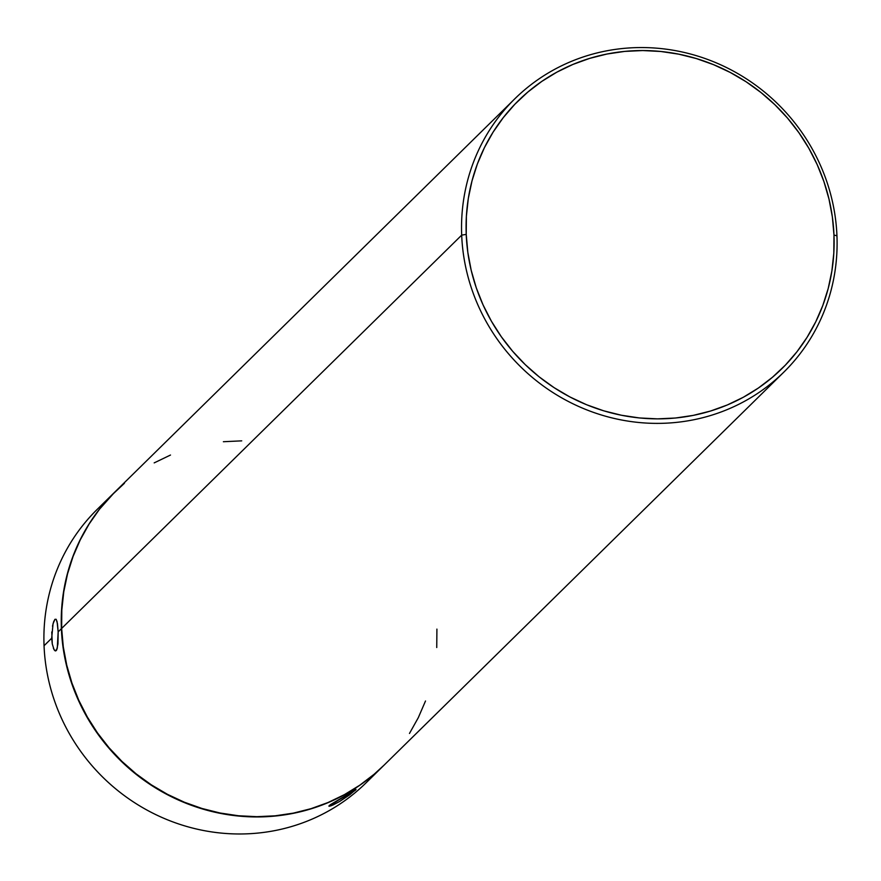 <?xml version="1.0" encoding="UTF-8"?>
<svg xmlns="http://www.w3.org/2000/svg" width="881" height="881" viewBox="0 0 881 881"><rect width="100%" height="100%" fill="white"/><g stroke="black" fill="none" stroke-linecap="round" stroke-linejoin="round"><path stroke-width="1.32" d="M355.715 789.96L339.603 801.501L332.699 805.124L328.888 806.06L356.001 789.42L349.735 794.772L339.603 801.501L331.025 805.807L329.076 806.269L330.155 804.816L356.001 789.42M374.48 773.981A191.75 183.865 -134.5 0 1 170.253 820.905A191.75 183.865 -134.5 0 1 44.05 645.74L51.682 638.229L53.047 623.737L54.941 619.31L56.142 619.288L57.089 621.678L58.157 631.875L57.287 648.229L55.525 650.949L54.093 649.771L52.276 643.967L51.682 638.229L44.05 645.74A191.75 183.865 45.5 0 0 164.417 818.537A191.75 183.865 45.5 0 0 366.111 782.802L383.444 765.765A191.75 183.865 -134.5 0 1 181.75 801.49A191.75 183.865 -134.5 0 1 61.384 628.693L58.157 631.875L57.97 643.824L56.78 649.715L56.186 650.63L54.809 650.663L53.4 648.317M52.508 626.182L53.653 621.733L54.941 619.31L56.142 619.288L57.463 623.66L58.157 631.875L61.384 628.693L61.549 610.269L63.52 592.032L67.275 574.159L72.782 556.803L79.984 540.152L88.816 524.349L99.19 509.559L114.717 492.16M514.889 98.738L114.849 492.039A191.75 183.865 45.5 0 0 61.648 628.439L461.688 235.139A191.75 183.865 -134.5 0 1 514.889 98.738A191.75 183.865 -134.5 0 1 716.583 63.003A191.75 183.865 -134.5 0 1 836.95 235.811L833.977 235.04A187.917 180.187 -134.5 0 1 657.49 418.86A187.917 180.187 -134.5 0 1 466.225 234.379L461.688 235.139A191.75 183.865 45.5 0 0 656.863 423.387A191.75 183.865 45.5 0 0 836.95 235.811A191.75 183.865 -134.5 0 1 783.749 372.211A191.75 183.865 -134.5 0 1 582.055 407.936A191.75 183.865 -134.5 0 1 461.688 235.139L61.648 628.439A191.75 183.865 45.5 0 0 182.015 801.236A191.75 183.865 45.5 0 0 383.709 765.512L783.749 372.211M114.684 492.193A191.75 183.865 -134.5 0 0 114.585 492.292A191.75 183.865 -134.5 0 0 61.384 628.693L63.036 647.106L66.46 665.353L71.658 683.249L78.563 700.626L87.098 717.31L97.196 733.146L108.77 747.98L121.677 761.669L135.817 774.069L151.047 785.081L167.225 794.596L184.184 802.503L201.771 808.747L219.81 813.262L238.134 816.004L256.569 816.94L274.916 816.07L293.021 813.394L310.707 808.945L327.787 802.767L344.119 794.904L359.536 785.456L373.885 774.498L383.576 765.633A191.75 183.865 -134.5 0 1 383.444 765.765M833.977 235.04L833.811 253.089L831.884 270.963L828.206 288.483L822.81 305.487L815.751 321.807L807.095 337.291L796.931 351.794L785.345 365.163L772.461 377.266L758.398 388.014L743.3 397.276L727.299 404.974L710.549 411.031L693.226 415.392L675.485 418.012L657.49 418.86L639.43 417.946L621.479 415.259L603.793 410.843L586.559 404.72L569.941 396.968L554.094 387.651L539.161 376.859L525.307 364.69L512.654 351.277L501.322 336.751L491.422 321.235L483.052 304.881L476.28 287.856L471.192 270.313L467.833 252.429L466.225 234.379L466.379 216.33L468.307 198.456L471.996 180.935L477.381 163.932L484.44 147.612L493.096 132.128L503.271 117.625L514.845 104.255L527.73 92.142L541.793 81.404L556.891 72.143L572.892 64.445L589.642 58.388L606.965 54.027L624.717 51.406L642.701 50.547L660.761 51.472L678.711 54.159L696.397 58.575L713.632 64.698L730.25 72.451L746.108 81.768L761.03 92.56L774.884 104.718L787.548 118.131L798.88 132.668L808.78 148.184L817.15 164.538L823.911 181.563L828.999 199.106L832.369 216.979L833.977 235.04L836.95 235.811A191.75 183.865 45.5 0 0 641.775 47.552A191.75 183.865 45.5 0 0 461.688 235.139L466.225 234.379A187.917 180.187 -134.5 0 1 642.701 50.547A187.917 180.187 -134.5 0 1 833.977 235.04M241.724 440.852L223.378 441.722M170.496 455.036L154.175 462.888M124.408 483.295L111.259 495.662L99.443 509.295L89.069 524.096L80.248 539.888L73.035 556.55L67.529 573.905L63.773 591.779L61.813 610.015L61.648 628.439L63.289 646.852L66.725 665.1L71.912 682.995L78.816 700.373L87.362 717.057L97.461 732.893L109.024 747.727L121.941 761.404L136.081 773.815L151.312 784.828L167.478 794.343L184.448 802.25L202.035 808.494L220.074 813.009L238.399 815.751L256.823 816.687L275.18 815.817L293.285 813.141L310.96 808.692L328.051 802.514L344.383 794.651L359.789 785.202L374.139 774.245L383.83 765.38M409.478 733.455L418.31 717.652L425.512 700.99M436.745 647.524L436.91 629.111M54.941 619.31L56.142 619.288M114.585 492.292L97.251 509.328A191.75 183.865 45.5 0 0 44.05 645.74A191.75 183.865 -134.5 0 1 106.216 501.113M52.276 643.967L51.781 631.963M56.186 650.63L54.809 650.663M329.076 806.269L329.252 805.564"/></g></svg>
